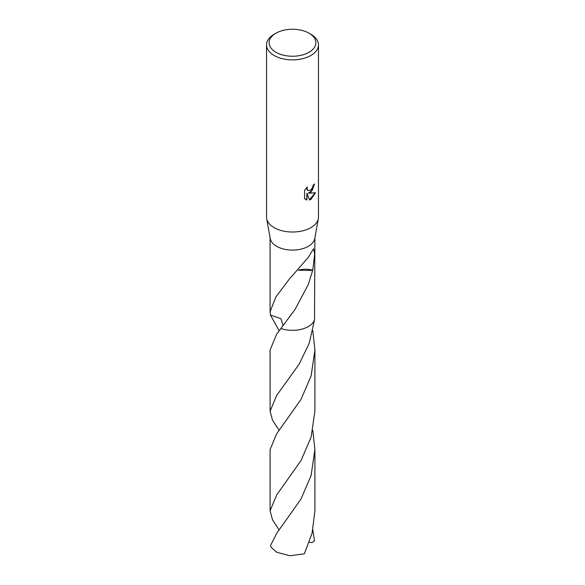<?xml version="1.0" encoding="UTF-8"?>
<svg xmlns="http://www.w3.org/2000/svg" width="585" height="585" viewBox="0 0 585 585"><rect width="100%" height="100%" fill="white"/><g stroke="black" fill="none" stroke-linecap="round" stroke-linejoin="round"><path stroke-width="0.88" d="M309.034 33.206L310.869 34.266A25.974 14.998 180 0 1 318.474 44.869L318.474 217.02A25.974 14.998 180 0 1 318.342 218.556A25.974 14.998 180 0 1 310.869 227.623A25.974 14.998 180 0 1 283.805 231.155A25.974 14.998 180 0 1 266.658 218.556A25.974 14.998 180 0 1 266.526 217.02L266.526 44.869A25.974 14.998 180 0 1 274.131 34.266L275.966 33.206A23.378 13.499 180 0 1 309.034 33.206A23.378 13.499 180 0 1 309.034 52.292A23.378 13.499 180 0 1 275.966 52.292A23.378 13.499 180 0 1 275.966 33.206L274.131 34.266M318.342 218.556L314.788 238.497A22.405 12.936 180 0 1 308.339 246.314A22.405 12.936 180 0 1 284.997 249.356A22.405 12.936 180 0 1 270.211 238.497L266.658 218.556M310.869 192.275L308.375 193.211L315.498 192.757L310.869 199.492L309.648 200.004L306.95 193.284L306.95 200.063L304.58 198.673L304.58 190.308L307.315 186.922L306.942 188.582L307.951 190.571L310.869 190.03L312.748 187.032L313.019 185.291A25.974 14.998 0 0 0 314.598 183.975L310.869 192.275M318.474 44.869A25.974 14.998 180 0 1 310.869 55.473A25.974 14.998 180 0 1 282.562 58.727A25.974 14.998 180 0 1 266.526 44.869M283.133 325.596L280.873 318.693L270.467 315.052A22.405 12.936 180 0 1 270.467 315.044L270.094 311.586L275.915 296.909L290.431 277.641A22.405 12.936 0 0 0 290.65 277.648L308.339 257.261L313.509 248.749L314.664 253.875L312.77 270.277A14.939 8.621 0 0 0 298.584 270.211M280.91 328.485A22.405 12.936 180 0 0 314.533 319.776L314.525 319.768A22.405 12.936 180 0 1 308.339 326.554A22.405 12.936 180 0 1 280.91 328.477L276.654 334.218L270.094 349.976L270.094 411.182L276.654 395.431L299.125 364.228L309.231 343.271L314.533 319.776A22.405 12.936 180 0 1 308.346 326.562A22.405 12.936 180 0 1 280.91 328.485L295.169 309.231L308.339 284.427L312.646 270.424A22.405 12.936 180 0 0 312.77 270.277M314.277 184.275L312.434 190.066L308.375 193.211M307.805 190.469L306.898 189.598L306.745 187.492M305.545 199.463L306.642 199.887L306.95 193.284M309.553 199.763L315.088 192.86M298.525 270.277L312.646 270.424M314.525 319.768L314.905 237.832M276.654 533.41L270.482 545.651A22.405 12.936 180 0 0 271.389 547.582L276.661 552.225L289.955 555.75L304.375 553.834L312.097 533.081L314.905 510.785L314.905 449.572L311.088 475.568L301.004 498.998L276.654 533.41M312.829 430.37L314.905 449.572M312.829 529.966L314.518 540.854L312.127 542.485L309.268 542.332M279.162 529.973L272.493 519.751L270.094 510.778L276.654 495.02L301.099 460.446L311.132 437.039L314.905 411.182L314.905 349.976L311.118 375.877L301.056 399.314L276.654 433.807L270.094 449.572L270.094 510.778M312.829 330.781L314.905 349.976M279.162 330.774L270.467 315.052A22.405 12.936 180 0 1 270.467 315.044M279.162 430.377L272.478 420.132L270.094 411.182M270.094 311.586L270.094 237.832"/></g></svg>
